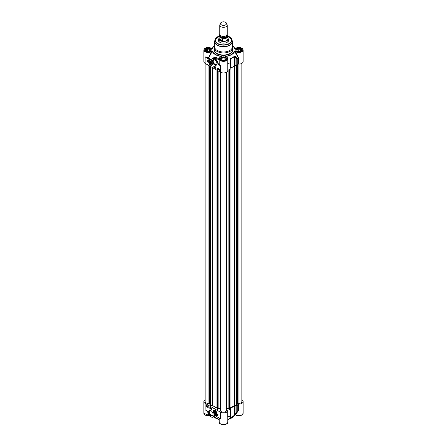 <?xml version="1.0" encoding="UTF-8"?>
<svg xmlns="http://www.w3.org/2000/svg" width="447" height="447" viewBox="0 0 447 447"><rect width="100%" height="100%" fill="white"/><g stroke="black" fill="none" stroke-linecap="round" stroke-linejoin="round"><path stroke-width="0.67" d="M227.875 35.43L228.043 36.134A4.543 2.621 0 0 0 227.875 35.43L226.981 34.536M222.271 40.487C220.678 40.822 219.633 40.219 219.125 38.671L219.125 36.844L220.019 36.978L222.271 38.66L222.271 40.487L219.125 38.671M220.354 35.497L220.354 35.754A3.146 1.816 0 0 0 223.5 37.57A3.146 1.816 0 0 0 226.646 35.754L226.646 35.497M219.784 34.497L218.957 36.134L218.957 38.61A4.543 2.621 0 0 0 223.5 41.23A4.543 2.621 0 0 0 228.043 38.61L228.043 36.134A4.543 2.621 0 0 1 222.271 38.66M220.572 23.138L219.902 24.602A3.727 2.151 0 0 0 219.773 25.155L219.773 34.341A3.727 2.151 0 0 0 223.5 36.492A3.727 2.151 0 0 0 227.227 34.341L227.227 25.155A3.727 2.151 0 0 0 227.098 24.602L226.428 23.138A3.028 1.749 0 0 0 224.288 21.897A3.028 1.749 0 0 0 221.36 22.35A3.028 1.749 0 0 0 220.572 23.138A3.028 1.749 0 0 0 223.5 25.334A3.028 1.749 0 0 0 226.428 23.138M219.773 25.155A3.727 2.151 0 0 0 223.5 27.306A3.727 2.151 0 0 0 227.227 25.155M218.957 38.174A4.66 2.688 0 0 0 218.84 38.772A4.66 2.688 0 0 0 223.5 41.465A4.66 2.688 0 0 0 228.16 38.772A4.66 2.688 0 0 0 228.043 38.174M216.097 413.078A1.285 0.743 60 0 1 215.186 413.559L215.102 413.509A1.162 0.67 60 0 1 214.275 412.078A1.162 0.67 60 0 1 215.102 411.603A1.162 0.67 60 0 1 215.923 413.034A1.162 0.67 60 0 1 215.102 413.509L215.186 413.559A1.285 0.743 60 0 1 215.141 413.531M214.281 412.033A1.285 0.743 60 0 1 214.275 411.983A1.285 0.743 60 0 1 215.147 411.43M215.102 413.212L214.605 411.944L215.102 411.899L215.594 412.514L215.594 413.173L215.102 413.212L215.594 412.927M214.605 412.598L215.331 412.184M216.912 413.503A2.33 1.347 60 0 1 216.432 414.481A2.33 1.347 60 0 1 216.398 414.498M214.068 410.463A2.33 1.347 60 0 1 214.102 410.447A2.33 1.347 60 0 1 215.186 410.514M215.102 413.704A1.408 0.816 -120 0 0 216.097 413.129A1.408 0.816 -120 0 0 215.102 411.408A1.408 0.816 -120 0 0 214.107 411.983A1.408 0.816 -120 0 0 215.102 413.704M209.459 60.954A2.33 1.347 60 0 1 209.492 60.932A2.33 1.347 60 0 1 210.576 61.004M212.297 63.994A2.33 1.347 60 0 1 211.817 64.966A2.33 1.347 60 0 1 211.789 64.983M211.487 63.569A1.285 0.743 60 0 1 210.576 64.044L210.576 64.044A1.285 0.743 60 0 1 210.531 64.016M209.665 62.519A1.285 0.743 60 0 1 209.665 62.468A1.285 0.743 60 0 1 210.537 61.921M210.492 64.195A1.408 0.816 -120 0 0 211.487 63.619A1.408 0.816 -120 0 0 210.492 61.893A1.408 0.816 -120 0 0 209.492 62.468A1.408 0.816 -120 0 0 210.492 64.195M224.059 60.25L221.98 59.932L221.421 58.73L222.941 57.853L225.02 58.171L225.579 59.373L224.059 60.25M225.02 58.171L225.02 59.691M224.5 59.993L222.5 60.01M222.941 57.853L222.941 59.753M224.215 60.161A1.548 0.894 0 0 0 223.059 60.094M226.523 59.06A3.028 1.749 0 0 0 225.64 57.931A3.028 1.749 0 0 0 225.59 57.898M221.41 57.898A3.028 1.749 0 0 0 221.36 57.931A3.028 1.749 0 0 0 220.477 59.06M220.678 59.412A2.889 1.665 180 0 1 221.461 57.87A2.889 1.665 180 0 1 225.539 57.87A2.889 1.665 180 0 1 226.322 59.412M239.374 51.411L237.296 51.087L236.737 49.885L238.257 49.008L240.335 49.332L240.894 50.528L239.374 51.411M240.335 49.332L240.335 50.852M239.815 51.154L237.815 51.165M238.257 49.008L238.257 50.908M239.531 51.316A1.548 0.894 0 0 0 238.374 51.254M241.838 50.22A3.028 1.749 0 0 0 240.955 49.086A3.028 1.749 0 0 0 240.905 49.058M236.726 49.058A3.028 1.749 0 0 0 236.675 49.086A3.028 1.749 0 0 0 235.792 50.22M235.994 50.567A2.889 1.665 180 0 1 236.776 49.03A2.889 1.665 180 0 1 240.855 49.03A2.889 1.665 180 0 1 241.637 50.567M208.743 51.411L206.665 51.087L206.106 49.885L207.626 49.008L209.704 49.332L210.263 50.528L208.743 51.411M209.704 49.332L209.704 50.852M209.185 51.154L207.184 51.165M207.626 49.008L207.626 50.908M208.9 51.316A1.548 0.894 0 0 0 207.743 51.254M211.207 50.22A3.028 1.749 0 0 0 210.325 49.086A3.028 1.749 0 0 0 210.274 49.058M206.095 49.058A3.028 1.749 0 0 0 206.045 49.086A3.028 1.749 0 0 0 205.162 50.22M205.363 50.567A2.889 1.665 180 0 1 206.145 49.03A2.889 1.665 180 0 1 210.224 49.03A2.889 1.665 180 0 1 211.006 50.567M215.264 410.558L215.102 410.463A2.559 1.481 -120 0 0 213.292 411.508A2.559 1.481 -120 0 0 215.102 414.648A2.559 1.481 -120 0 0 216.912 413.604A2.559 1.481 -120 0 0 215.102 410.463L215.102 410.463M205.156 399.853A4.308 2.486 180 0 0 203.877 401.624A4.308 2.486 180 0 0 205.139 403.378L220.455 412.223L220.455 418.688L214.046 415.196L214.281 416.503L213.314 417.068A4.66 2.688 -120 0 0 214.202 415.693L214.487 415.637L214.046 415.196M213.035 414.403A3.129 1.81 -120 0 0 210.822 410.569A3.129 1.81 -120 0 0 208.604 411.849A3.129 1.81 -120 0 0 210.822 415.682A3.129 1.81 -120 0 0 213.035 414.403M209.833 408.564L209.833 407.234L211.805 408.374L211.805 409.703L209.833 408.564L211.805 409.513M208.185 407.614L206.207 406.474L206.207 405.138L208.185 406.278L208.185 407.614M218.063 414.268A4.051 2.341 60 0 1 217.253 415.665A4.051 2.341 60 0 1 215.409 415.565A3.492 2.017 -120 0 0 216.845 415.581A3.492 2.017 -120 0 0 217.572 413.983L218.063 414.268M213.029 414.201A2.665 1.537 60 0 1 212.481 415.246A2.665 1.537 60 0 1 210.425 414.531A2.665 1.537 60 0 1 209.263 411.849A2.665 1.537 60 0 1 209.816 410.625A2.665 1.537 60 0 1 210.99 410.676M213.94 415.213A4.425 2.553 60 0 1 210.693 416.665A4.425 2.553 60 0 1 207.693 411.318L206.793 410.821M241.844 399.853A4.308 2.486 180 0 1 243.123 401.624L243.123 413.224A4.308 2.486 180 0 1 240.078 415.598A4.308 2.486 180 0 1 235.245 414.615L234.742 414.66M243.123 401.624A4.308 2.486 180 0 1 238.34 404.094L238.34 410.804L235.435 414.727M227.78 416.9L227.78 410.19A4.308 2.486 180 0 1 227.808 410.463A4.308 2.486 180 0 1 225.148 412.76A4.308 2.486 180 0 1 220.455 412.223M214.633 415.38L214.918 415.57M214.744 415.47L219.421 418.113M214.174 416.565L214.487 415.637M227.808 417.258L227.948 416.705M238.34 404.094L238.089 410.849A15.254 8.806 180 0 1 237.256 412.084A15.254 8.806 180 0 1 237.251 412.095L236.793 412.151L234.63 415.023A13.159 7.599 180 0 1 230.523 417.397L230.395 415.844L230.132 416.207A15.254 8.806 180 0 1 227.953 416.699M230.484 417.559L230.523 408.05L230.132 409.553L230.395 415.844L230.032 417.381L230.484 417.559A13.092 7.56 0 0 0 234.569 415.202L237.251 412.095L237.234 405.451L236.793 405.602L236.793 412.151M230.132 409.553A15.254 8.806 180 0 1 227.948 410.044M238.095 404.189A15.254 8.806 180 0 1 237.234 405.451M230.523 408.05A13.159 7.599 0 0 0 234.63 405.675L235.044 405.552L235.044 414.229L235.418 414.268M230.032 417.381A0.464 0.436 4.8 0 0 230.306 417.017L230.306 417.017A0.464 0.436 4.8 0 0 230.306 416.967M235.044 405.552L236.793 405.602M220.203 72.073L220.187 409.81L220.472 410.016M217.957 408.597L218.125 408.307L220.187 408.692M217.035 409.217L217.035 70.246L217.292 409.418L217.957 409.206L217.957 70.777M209.906 404.965L210.364 405.356L212.649 405.401A12.667 7.314 0 0 0 216.957 407.887L217.035 407.921M209.615 403.295L209.894 403.244M220.539 57.054A4.308 2.486 0 0 0 219.192 58.859A4.308 2.486 0 0 0 223.5 61.345A4.308 2.486 0 0 0 227.808 58.859L227.808 70.458A4.308 2.486 0 0 1 225.148 72.76A4.308 2.486 0 0 1 220.455 72.218L205.139 63.379L205.156 401.624A3.028 1.749 0 0 0 208.928 403.317L209.615 403.49L209.615 65.96M237.385 65.262L237.385 403.49L238.072 403.317A3.028 1.749 0 0 0 241.844 401.624L241.844 63.39M237.106 403.244L237.385 403.295M229.965 407.921L230.043 407.887A12.667 7.314 0 0 0 234.351 405.401L236.636 405.356L237.094 404.965M229.043 69.821L229.043 409.206L229.708 409.418L229.965 69.592L229.965 409.217M226.813 408.692L228.875 408.307L229.043 408.597M226.528 410.016L226.813 409.81L226.797 72.062M220.472 72.23L220.472 410.463A3.028 1.749 0 0 0 223.5 412.212A3.028 1.749 0 0 0 226.528 410.463L226.528 72.23M207.9 406.345L207.995 406.966M207.699 406.675L207.827 407.061L207.861 406.58M208.207 406.776L207.995 407.044L207.827 406.362L207.827 407.139L207.827 406.362L207.615 406.625M208.185 406.792L207.827 407.139M207.184 406.546L207.179 405.999L207.453 406.681M207.509 406.189L207.179 405.999M207.704 406.602L207.207 406.312M206.894 406.016L206.704 406.401L206.894 406.016M206.855 405.943L206.52 406.178L206.855 405.943M206.872 405.692L206.492 406.077M206.983 405.848L207.017 406.278L206.43 406.345L206.391 405.915L207.028 405.915M207.112 405.882L206.872 406.396L207.184 406.183M207.14 406.206L206.704 406.491M206.391 405.915L207.073 405.809M206.553 405.82L206.872 405.608L206.553 405.82M210.476 408.603L210.503 407.86L210.476 408.603M210.721 407.793L210.559 408.653M210.917 408.083L210.794 408.798L210.984 408.122M211.146 408.027L210.794 408.798M211.28 408.798L211.28 408.457L211.28 408.798M211.28 408.888L210.995 408.636L211.291 408.318L211.28 408.888M211.526 408.256L211.358 408.849M206.374 405.233L206.374 406.373L208.185 407.424M209.995 407.329L209.995 408.469M216.365 415.738A4.051 2.341 -120 0 0 217.337 415.615M217.728 414.073A3.492 2.017 60 0 1 217.013 415.486A3.492 2.017 60 0 1 216.929 415.531M210.492 65.133A2.559 1.481 -120 0 0 212.303 64.089A2.559 1.481 -120 0 0 210.492 60.954A2.559 1.481 -120 0 0 208.676 61.999A2.559 1.481 -120 0 0 210.492 65.133M205.223 48.209A4.308 2.486 0 0 0 203.877 50.019A4.308 2.486 0 0 0 206.922 52.4A4.308 2.486 0 0 0 211.755 51.411L208.755 57.238A4.308 2.486 180 0 1 206.793 57.127L206.721 57.445A4.543 2.621 0 0 0 208.788 57.562L208.755 57.238L208.788 57.562A15.388 8.884 0 0 0 210.263 59.49C210.889 59.915 211.018 60.116 210.643 60.088L211.654 60.384L211.716 59.714L211.654 60.384A4.425 2.553 60 0 1 214.895 58.937A4.425 2.553 60 0 1 217.901 64.279L218.225 64.089A4.66 2.688 -120 0 0 216.119 59.512A4.66 2.688 -120 0 0 212.61 58.345A4.66 2.688 -120 0 0 211.716 59.714M216.985 63.753A3.129 1.81 -120 0 0 214.772 59.915A3.129 1.81 -120 0 0 212.56 61.194A3.129 1.81 -120 0 0 214.772 65.027A3.129 1.81 -120 0 0 216.985 63.753M215.761 67.039L215.761 68.369L213.783 67.229L213.783 65.899L215.761 67.039M217.404 67.989L219.382 69.129L219.382 70.458L217.404 69.319L217.404 67.989M207.525 61.334A4.051 2.341 60 0 1 208.336 59.932A4.051 2.341 60 0 1 210.179 60.038A3.492 2.017 -120 0 0 208.743 60.021A3.492 2.017 -120 0 0 208.023 61.619L207.525 61.334L208.023 61.429M219.969 42.364A4.772 2.755 180 0 1 218.728 40.509A4.772 2.755 180 0 1 218.84 39.906M228.16 39.906A4.772 2.755 180 0 1 228.272 40.509A4.772 2.755 180 0 1 227.031 42.364M218.84 38.744A5.241 3.023 0 0 0 219.795 42.269A5.241 3.023 0 0 0 227.205 42.269A5.241 3.023 0 0 0 228.16 38.744M216.979 63.552A2.665 1.537 60 0 1 216.432 64.591A2.665 1.537 60 0 1 213.767 63.055A2.665 1.537 60 0 1 213.767 59.976A2.665 1.537 60 0 1 214.946 60.021M212.454 51.148L212.258 51.26A11.482 6.627 0 0 0 221.176 56.411L221.215 56.205A11.281 6.515 180 0 1 212.454 51.148L211.565 51.142A4.073 2.352 180 0 1 205.491 51.595A4.073 2.352 180 0 1 205.491 48.064A4.073 2.352 180 0 1 211.565 48.511L212.454 48.511A11.281 6.515 180 0 1 214.649 45.79M232.351 45.79A11.281 6.515 180 0 1 234.546 48.511L235.435 48.511A4.073 2.352 180 0 1 241.509 48.064A4.073 2.352 180 0 1 241.509 51.595A4.073 2.352 180 0 1 235.435 51.142L234.546 51.148A11.281 6.515 180 0 1 225.785 56.205L225.467 56.456L225.78 56.719A4.073 2.352 180 0 1 226.562 60.222A4.073 2.352 180 0 1 220.438 60.222A4.073 2.352 180 0 1 221.22 56.719L221.176 56.411L220.941 56.775M221.31 59.937A3.095 1.788 180 0 1 220.405 58.669A3.095 1.788 180 0 1 223.5 56.881A3.095 1.788 180 0 1 226.595 58.669A3.095 1.788 180 0 1 224.685 60.323A3.095 1.788 180 0 1 221.31 59.937M205.994 51.092A3.095 1.788 180 0 1 205.089 49.829A3.095 1.788 180 0 1 208.185 48.041A3.095 1.788 180 0 1 211.28 49.829A3.095 1.788 180 0 1 209.369 51.478A3.095 1.788 180 0 1 205.994 51.092M236.625 51.092A3.095 1.788 180 0 1 235.72 49.829A3.095 1.788 180 0 1 238.815 48.041A3.095 1.788 180 0 1 241.911 49.829A3.095 1.788 180 0 1 240 51.478A3.095 1.788 180 0 1 236.625 51.092M214.649 45.868A9.314 5.381 0 0 0 214.186 47.544A9.314 5.381 0 0 0 216.912 51.349A9.314 5.381 0 0 0 227.065 52.517A9.314 5.381 0 0 0 232.814 47.544A9.314 5.381 0 0 0 232.351 45.868M219.226 63.306L218.963 63.658A4.543 2.621 0 0 0 219.203 64.653L219.421 64.418A4.308 2.486 180 0 1 219.192 63.614L219.192 58.859C218.929 58.328 219.578 57.607 221.136 56.691L221.304 56.59M218.963 63.658L218.225 64.089L220.455 65.754L219.421 64.418M234.546 48.511L234.742 48.578A11.482 6.627 0 0 0 233.854 47.052A11.482 6.627 0 0 0 232.351 45.695L235.139 48.606M235.854 48.209A4.308 2.486 0 0 0 235.245 48.628L234.815 48.639M235.435 51.142L235.245 51.411A4.308 2.486 0 0 0 240.078 52.4A4.308 2.486 0 0 0 243.123 50.019A4.308 2.486 0 0 0 241.777 48.209M225.785 56.205L225.824 56.411A11.482 6.627 0 0 0 234.742 51.26L235.245 51.411L238.34 57.384L238.34 64.089A4.308 2.486 0 0 0 243.123 61.619L243.123 50.019C241.659 47.253 239.044 46.756 235.284 48.527L234.77 48.622M236.793 59.049L236.793 65.597L237.234 65.446L237.234 58.792L235.418 56.512L235.044 56.87L236.793 59.049L237.251 58.775A15.254 8.806 0 0 0 238.089 57.534L234.546 51.148M211.565 48.511L211.755 48.628A4.308 2.486 0 0 0 211.146 48.209M211.856 48.606L214.649 45.695A11.482 6.627 0 0 0 213.146 47.052A11.482 6.627 0 0 0 212.258 48.578L212.454 48.511M206.793 57.127L205.139 56.909L210.436 59.339A15.187 8.767 180 0 1 208.978 57.434L212.258 51.26L211.565 51.142M210.956 60.222L210.436 59.339M225.696 56.59L226.059 56.775M226.461 57.054A4.308 2.486 0 0 1 227.808 58.859C228.004 58.211 227.355 57.484 225.864 56.691L225.78 56.719M219.192 59.25L215.996 57.138L212.75 58.261M213.565 57.792L219.192 59.641M211.716 59.613L211.543 60.401M227.78 63.48L227.808 62.016M227.808 70.106L227.953 63.385A15.254 8.806 0 0 0 230.11 62.898L230.523 58.691A13.159 7.599 0 0 0 234.63 56.322L235.044 56.87L235.044 65.547L234.63 65.67A13.159 7.599 180 0 1 230.523 68.045L230.523 58.691L230.032 59.624L230.11 62.898L230.395 62.742L230.032 59.624M212.236 48.617L211.716 48.522C207.956 46.756 205.341 47.253 203.877 50.019L203.877 61.619A4.308 2.486 0 0 0 205.139 63.379L205.139 56.909L210.643 60.088M227.948 70.045A15.254 8.806 0 0 0 230.132 69.548L230.401 62.753M235.418 56.512L234.569 56.104A13.092 7.56 180 0 1 230.484 58.462M236.793 65.597L235.044 65.547M237.234 65.446A15.254 8.806 0 0 0 238.095 64.184M217.896 68.927L217.762 68.542L217.896 68.927M217.929 68.447L217.929 69.067M217.762 69.24L217.762 68.464L217.762 69.24L218.052 68.933M217.549 68.726L217.929 68.369L217.929 69.145L218.142 68.883M218.404 69.056L218.41 69.603L218.052 68.899L218.404 69.056M218.108 68.754L218.443 68.665L218.488 69.095M219.052 69.101L218.862 69.492M218.7 69.587L218.885 69.196L218.7 69.587M218.739 69.659L219.276 69.542M218.605 69.754L218.572 69.324L219.209 69.324L219.203 69.687L218.684 69.698M218.572 69.324L219.253 69.212M218.739 69.229L219.052 69.017L218.739 69.229M219.293 69.285L218.885 69.9M215.113 66.994L215.113 67.592M214.672 67.514L214.867 66.838M214.314 66.799L214.314 67.145L214.314 66.799M214.314 66.715L214.599 66.966L214.23 67.246L214.23 66.486L214.599 66.882M214.761 66.871L214.297 67.285M217.572 68.084L217.572 68.531M217.572 68.95L219.382 70.268M213.951 65.994L213.951 67.134L215.761 68.179M208.419 59.887A4.051 2.341 -120 0 0 207.693 61.239M208.827 59.976A3.492 2.017 60 0 1 208.905 59.926A3.492 2.017 60 0 1 209.392 59.769M214.705 41.074A8.851 5.107 0 0 0 214.649 41.649L214.649 46.885A8.851 5.107 0 0 0 217.242 50.5A8.851 5.107 0 0 0 226.886 51.606A8.851 5.107 0 0 0 232.351 46.885L232.351 41.649A8.851 5.107 0 0 0 232.295 41.074M218.125 70.872L218.125 408.307M208.928 65.564L208.928 403.317M238.072 64.223L238.072 403.317M228.875 69.861L228.875 408.307M210.492 63.994L210.492 63.994A1.162 0.67 60 0 1 209.665 62.569A1.162 0.67 60 0 1 210.492 62.094A1.162 0.67 60 0 1 211.314 63.519A1.162 0.67 60 0 1 210.492 63.994L210.492 63.994M210.984 63.658L210.492 63.703L209.995 63.088L209.995 62.429L210.492 62.384L210.984 63.658M209.995 63.088L210.721 62.669M210.492 63.703L210.984 63.418M228.043 36.123L231.775 39.347L232.161 40.487A8.817 5.09 0 0 1 227.635 45.952A8.817 5.09 0 0 1 217.264 45.052A8.817 5.09 0 0 1 214.839 40.487L215.225 39.347A8.432 4.867 0 0 0 217.538 43.711A8.432 4.867 0 0 0 227.45 44.571A8.432 4.867 0 0 0 231.775 39.347A8.432 4.867 0 0 0 228.043 36.168A8.208 4.738 0 0 1 229.847 43.13A8.208 4.738 0 0 1 217.7 43.482A8.208 4.738 0 0 1 218.957 36.185A8.432 4.867 0 0 0 215.225 39.347L218.957 36.123A4.543 2.621 0 0 0 219.125 36.844M220.019 36.978A4.073 2.352 180 0 1 219.835 34.726M227.165 34.726A4.073 2.352 180 0 1 226.243 37.498A4.073 2.352 180 0 1 221.382 37.766M215.152 414.369A2.33 1.347 -120 0 0 215.203 414.403A2.33 1.347 -120 0 0 216.365 414.514A2.33 1.347 -120 0 0 216.365 411.827A2.33 1.347 -120 0 0 214.035 410.48A2.33 1.347 -120 0 0 213.554 411.609M215.102 414.341A2.19 1.263 -120 0 0 216.443 412.436A2.19 1.263 -120 0 0 213.761 410.888A2.19 1.263 -120 0 0 215.102 414.341M210.537 64.86A2.33 1.347 -120 0 0 210.587 64.888A2.33 1.347 -120 0 0 211.755 65.005A2.33 1.347 -120 0 0 211.755 62.312A2.33 1.347 -120 0 0 209.425 60.971A2.33 1.347 -120 0 0 208.945 62.094M210.492 64.832A2.19 1.263 -120 0 0 211.833 62.926A2.19 1.263 -120 0 0 209.151 61.379A2.19 1.263 -120 0 0 210.492 64.832M205.139 403.378L205.139 409.849L207.693 411.318M235.854 415.028A4.073 2.352 0 0 0 241.777 415.028M220.539 423.868A4.073 2.352 0 0 0 226.461 423.868M205.223 415.028A4.073 2.352 0 0 0 209.447 415.649M209.408 415.609A4.308 2.486 180 0 1 203.877 413.224L209.481 415.688M219.192 419.465A11.482 6.627 180 0 1 213.744 416.816L219.192 419.482M227.808 422.063A4.308 2.486 180 0 1 223.5 424.549A4.308 2.486 180 0 1 219.192 422.063C218.996 425.421 228.004 425.421 227.808 422.063L227.808 410.463M227.808 419.482L233.854 416.185A11.482 6.627 180 0 1 227.808 419.465M210.9 416.783A4.66 2.688 -120 0 0 213.314 417.068C210.397 417.409 208.503 415.503 207.626 411.363L205.989 410.419M234.569 415.202A0.464 0.324 -132.5 0 0 234.63 415.023L234.63 405.675M230.395 415.844L230.395 409.323L230.306 417.017M220.444 410.011L220.455 65.754L217.901 64.279M214.186 48.617A9.549 5.515 0 0 0 216.75 53.724A9.549 5.515 0 0 0 228.104 54.657A9.549 5.515 0 0 0 232.814 48.617M232.814 47.544L232.814 49.639A9.314 5.381 180 0 1 227.065 54.607A9.314 5.381 180 0 1 216.912 53.439A9.314 5.381 180 0 1 214.186 49.639L214.186 47.544M221.22 56.719L221.533 56.456L221.215 56.205M238.34 64.089L238.34 57.384M234.63 65.67L234.63 56.322A0.464 0.324 -132.5 0 0 234.569 56.104M214.839 40.487L214.649 41.649A8.851 5.107 0 0 0 217.242 45.264A8.851 5.107 0 0 0 226.886 46.371A8.851 5.107 0 0 0 232.351 41.649L232.161 40.487M217.857 70.721L217.857 409.385M217.566 70.553L217.566 409.474M217.292 70.391L217.292 409.418M216.957 70.201L216.957 407.887M212.649 67.715L212.649 405.401M212.314 67.519L212.314 405.295M210.364 66.396L210.364 405.356M209.989 66.178L209.989 405.206M209.894 405.01L209.894 66.122L209.906 405.049M209.436 65.86L209.436 403.524M208.967 65.586L208.967 403.39M238.033 64.295L238.033 403.39M237.564 65.033L237.564 403.524M237.106 405.01L237.106 65.541L237.094 405.049M237.011 65.575L237.011 405.206M236.636 65.597L236.636 405.356M234.686 65.631L234.686 405.295M234.351 65.916L234.351 405.401M230.043 69.576L230.043 407.887M229.708 69.665L229.708 409.418M229.434 69.732L229.434 409.474M229.143 69.799L229.143 409.385M226.556 72.213L226.556 410.011M228.16 41.113L228.16 38.772M218.84 41.113L218.84 38.772M214.102 410.447L213.515 411.687C213.951 412.603 212.822 412.14 215.13 414.408L216.432 414.481M209.492 60.932L208.905 62.178C209.341 63.088 208.213 62.63 210.52 64.893L211.817 64.966M234.764 414.62L235.284 414.715C239.044 416.481 241.659 415.984 243.123 413.224M214.739 415.47L219.404 418.046M219.192 418.04L219.192 422.063M233.854 416.185L237.256 412.084M203.877 401.624L203.877 413.224M211.599 60.149L212.61 58.345L213.571 57.786M220.187 409.81L220.187 72.062M226.813 409.81L226.813 72.051"/></g></svg>
